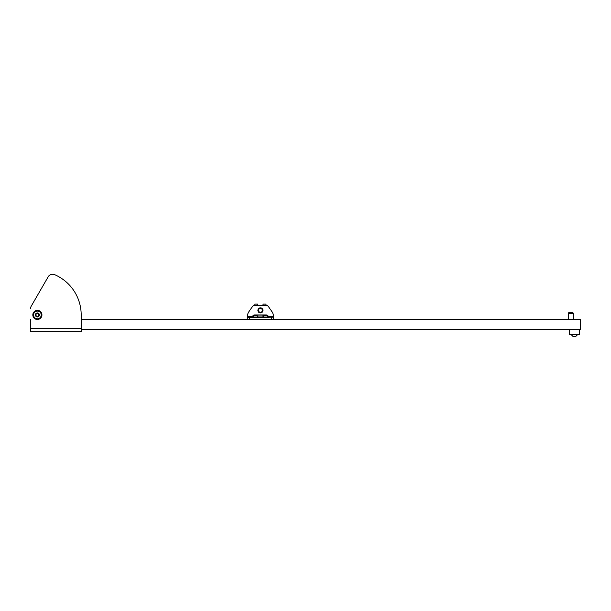 <?xml version="1.0" encoding="UTF-8"?>
<svg xmlns="http://www.w3.org/2000/svg" width="611" height="611" viewBox="0 0 611 611"><rect width="100%" height="100%" fill="white"/><g stroke="black" fill="none" stroke-linecap="round" stroke-linejoin="round"><path stroke-width="0.92" d="M81.187 329.619L580.45 329.619L580.45 319.492L81.187 319.492L81.187 314.932L81.187 331.643L30.55 331.643L30.55 319.492M31.23 306.164L48.2 276.768L31.23 306.164A5.064 5.064 0 0 0 30.55 308.7M48.2 276.768A5.064 5.064 0 0 1 54.57 274.645A43.809 43.809 0 0 1 81.187 314.932M572.163 312.404L569.231 312.404L572.163 312.404M569.231 312.404L572.95 312.71L573.362 313.42L568.299 313.42L568.299 319.492M273.598 319.492L273.591 316.719A10.127 10.127 0 0 0 271.765 311.381L268.428 306.607A3.04 3.04 0 0 0 265.945 305.317L254.924 305.317A3.04 3.04 0 0 0 252.435 306.607L249.097 311.381A10.127 10.127 0 0 0 247.279 316.719L247.272 317.185M247.279 316.719L252.419 316.719L252.335 317.369L252.419 316.719A2.429 2.429 0 0 1 254.764 314.932L266.106 314.932A2.429 2.429 0 0 1 268.45 316.719L268.535 317.369L268.45 316.719L273.591 316.719L273.598 317.185L273.591 316.719M263.066 305.317L257.804 305.317M257.903 316.032L262.967 316.032L262.967 317.162A1.016 1.016 0 0 0 263.013 317.468M254.863 305.317L254.863 304.102L257.903 304.102L257.789 305.515M247.272 319.492L247.272 317.468L273.598 317.185M271.765 311.381L268.428 306.607M252.435 306.607L249.097 311.381M259.4 308.066A2.528 2.528 0 0 1 262.745 309.349A2.528 2.528 0 0 1 261.47 312.687A2.528 2.528 0 0 1 258.125 311.411A2.528 2.528 0 0 1 259.4 308.066M261.386 312.504A2.329 2.329 0 0 0 262.562 309.426A2.329 2.329 0 0 0 259.484 308.25A2.329 2.329 0 0 0 258.308 311.327A2.329 2.329 0 0 0 261.386 312.504M259.652 308.624A1.925 1.925 0 0 0 258.674 311.167A1.925 1.925 0 0 0 261.218 312.137A1.925 1.925 0 0 0 262.188 309.594A1.925 1.925 0 0 0 259.652 308.624M262.997 304.507L263.081 305.515M257.857 317.468A1.016 1.016 0 0 0 257.903 317.162L257.903 314.932M262.967 304.102L266.006 304.102L266.006 305.317M262.967 314.932L262.967 317.162M266.006 314.932L266.006 315.551M254.863 314.932L254.863 315.551M579.434 329.619L579.434 334.683L569.307 334.683L569.307 329.619M77.841 331.643L69.333 331.643M52.523 331.643L44.023 331.643M41.938 314.932A4.56 4.56 0 0 1 37.378 319.492A4.56 4.56 0 0 1 32.826 314.932A4.56 4.56 0 0 1 37.378 310.38A4.56 4.56 0 0 1 41.938 314.932M38.722 315.604A0.58 0.58 0 0 1 38.928 315.559A0.42 0.42 0 0 0 39.043 314.734A0.58 0.58 0 0 1 38.699 313.909A0.42 0.42 0 0 0 38.035 313.397A0.58 0.58 0 0 1 37.149 313.283A0.42 0.42 0 0 0 36.377 313.596A0.58 0.58 0 0 1 35.828 314.314A0.42 0.42 0 0 0 35.721 315.139A0.58 0.58 0 0 1 36.064 315.963A0.42 0.42 0 0 0 36.721 316.475A0.58 0.58 0 0 1 37.615 316.59A0.42 0.42 0 0 0 38.386 316.277A0.58 0.58 0 0 1 38.722 315.604M38.142 316.788A2.009 2.009 0 0 1 35.53 315.704A2.009 2.009 0 0 1 36.614 313.084A2.009 2.009 0 0 1 39.234 314.169A2.009 2.009 0 0 1 38.142 316.788M38.852 318.491A3.849 3.849 0 0 1 33.826 316.406A3.849 3.849 0 0 1 35.912 311.381A3.849 3.849 0 0 1 40.937 313.466A3.849 3.849 0 0 1 38.852 318.491M263.471 315.94L263.86 315.551L267.526 315.94L263.471 315.94L263.471 317.468M267.526 315.94L267.526 317.468M269.749 329.619L261.248 329.619M253.344 315.94L253.733 315.551L257.399 315.94L253.344 315.94L253.344 317.468M257.399 315.94L257.399 317.468M259.622 329.619L251.121 329.619M572.889 336.356L571.491 334.958L572.889 336.356L575.669 336.356M571.491 334.683L577.258 334.683M30.55 328.611L81.187 328.611M271.574 319.492L271.574 317.468M249.296 317.468L249.296 319.492M568.704 312.71L568.299 313.42M573.362 313.42L573.362 319.492M572.95 312.71L572.423 312.404M575.86 336.356L577.258 334.958L575.86 336.356"/></g></svg>
